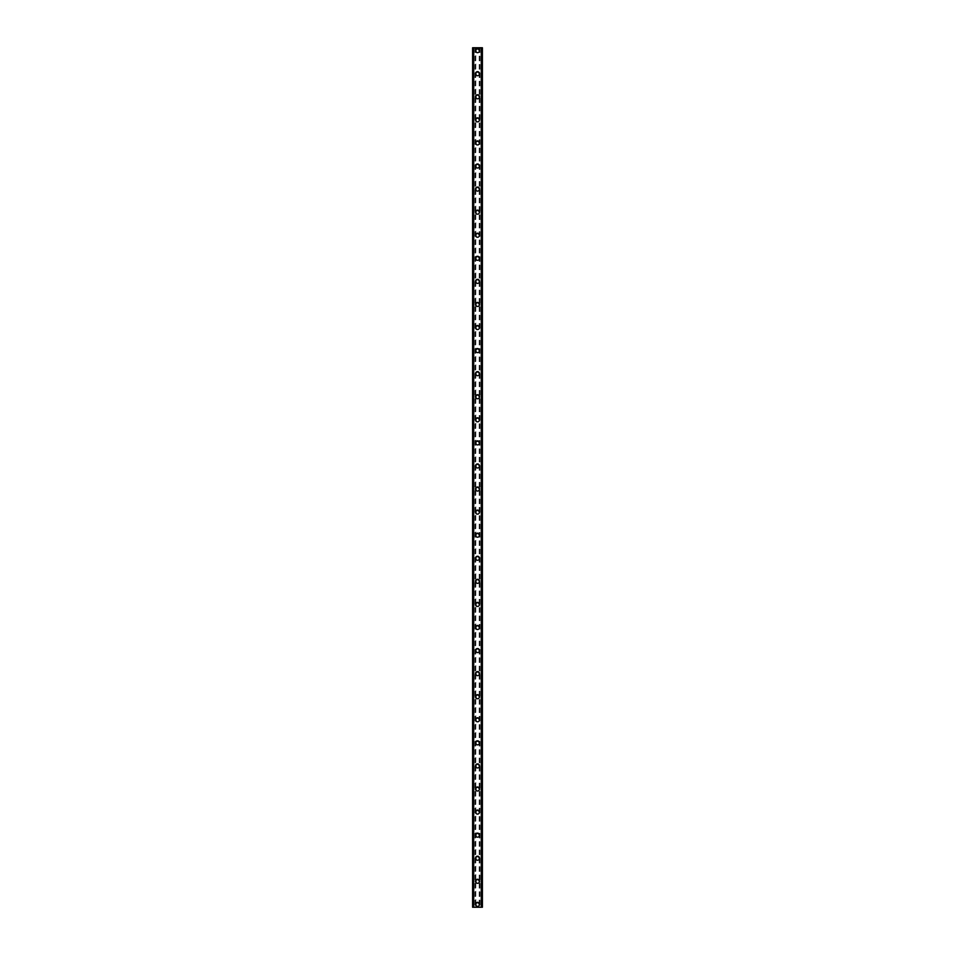<?xml version="1.0" encoding="UTF-8"?>
<svg xmlns="http://www.w3.org/2000/svg" width="955" height="955" viewBox="0 0 955 955"><rect width="100%" height="100%" fill="white"/><g stroke="black" fill="none" stroke-linecap="round" stroke-linejoin="round"><path stroke-width="0.72" stroke-dasharray="4.78 3.58" d="M478.801 904.361A1.301 1.301 0 0 0 477.5 903.072A1.301 1.301 0 0 0 476.199 904.361A1.301 1.301 0 0 0 477.5 905.662A1.301 1.301 0 0 0 478.801 904.361A1.301 1.301 0 0 0 477.5 903.072A1.301 1.301 0 0 0 476.199 904.361A1.301 1.301 0 0 0 477.5 905.662A1.301 1.301 0 0 0 478.801 904.361M475.483 904.361A2.017 2.017 0 0 1 477.5 902.344A2.017 2.017 0 0 1 479.517 904.361A2.017 2.017 0 0 0 477.5 902.344A2.017 2.017 0 0 0 475.483 904.361A2.017 2.017 0 0 0 477.5 906.391A2.017 2.017 0 0 0 479.517 904.361A2.017 2.017 0 0 0 477.5 902.344A2.017 2.017 0 0 0 475.483 904.361A2.017 2.017 0 0 0 477.5 906.391A2.017 2.017 0 0 0 479.517 904.361A2.017 2.017 0 0 1 477.5 906.391A2.017 2.017 0 0 1 475.483 904.361M478.801 881.298A1.301 1.301 0 0 0 477.5 879.997A1.301 1.301 0 0 0 476.199 881.298A1.301 1.301 0 0 0 477.5 882.587A1.301 1.301 0 0 0 478.801 881.298A1.301 1.301 0 0 0 477.5 879.997A1.301 1.301 0 0 0 476.199 881.298A1.301 1.301 0 0 0 477.5 882.587A1.301 1.301 0 0 0 478.801 881.298M475.483 881.298A2.017 2.017 0 0 1 477.5 879.269A2.017 2.017 0 0 1 479.517 881.298A2.017 2.017 0 0 0 477.5 879.269A2.017 2.017 0 0 0 475.483 881.298A2.017 2.017 0 0 0 477.5 883.315A2.017 2.017 0 0 0 479.517 881.298A2.017 2.017 0 0 0 477.5 879.269A2.017 2.017 0 0 0 475.483 881.298A2.017 2.017 0 0 0 477.5 883.315A2.017 2.017 0 0 0 479.517 881.298A2.017 2.017 0 0 1 477.5 883.315A2.017 2.017 0 0 1 475.483 881.298M478.801 858.223A1.301 1.301 0 0 0 477.5 856.922A1.301 1.301 0 0 0 476.199 858.223A1.301 1.301 0 0 0 477.5 859.512A1.301 1.301 0 0 0 478.801 858.223A1.301 1.301 0 0 0 477.5 856.922A1.301 1.301 0 0 0 476.199 858.223A1.301 1.301 0 0 0 477.5 859.512A1.301 1.301 0 0 0 478.801 858.223M475.483 858.223A2.017 2.017 0 0 1 477.5 856.193A2.017 2.017 0 0 1 479.517 858.223A2.017 2.017 0 0 0 477.5 856.193A2.017 2.017 0 0 0 475.483 858.223A2.017 2.017 0 0 0 477.5 860.24A2.017 2.017 0 0 0 479.517 858.223A2.017 2.017 0 0 0 477.5 856.193A2.017 2.017 0 0 0 475.483 858.223A2.017 2.017 0 0 0 477.5 860.24A2.017 2.017 0 0 0 479.517 858.223A2.017 2.017 0 0 1 477.5 860.24A2.017 2.017 0 0 1 475.483 858.223M478.801 835.148A1.301 1.301 0 0 0 477.5 833.846A1.301 1.301 0 0 0 476.199 835.148A1.301 1.301 0 0 0 477.5 836.437A1.301 1.301 0 0 0 478.801 835.148A1.301 1.301 0 0 0 477.5 833.846A1.301 1.301 0 0 0 476.199 835.148A1.301 1.301 0 0 0 477.5 836.437A1.301 1.301 0 0 0 478.801 835.148M475.483 835.148A2.017 2.017 0 0 1 477.5 833.13A2.017 2.017 0 0 1 479.517 835.148A2.017 2.017 0 0 0 477.5 833.13A2.017 2.017 0 0 0 475.483 835.148A2.017 2.017 0 0 0 477.5 837.165A2.017 2.017 0 0 0 479.517 835.148A2.017 2.017 0 0 0 477.5 833.13A2.017 2.017 0 0 0 475.483 835.148A2.017 2.017 0 0 0 477.5 837.165A2.017 2.017 0 0 0 479.517 835.148A2.017 2.017 0 0 1 477.5 837.165A2.017 2.017 0 0 1 475.483 835.148M478.801 812.072A1.301 1.301 0 0 0 477.5 810.771A1.301 1.301 0 0 0 476.199 812.072A1.301 1.301 0 0 0 477.5 813.374A1.301 1.301 0 0 0 478.801 812.072A1.301 1.301 0 0 0 477.5 810.771A1.301 1.301 0 0 0 476.199 812.072A1.301 1.301 0 0 0 477.5 813.374A1.301 1.301 0 0 0 478.801 812.072M475.483 812.072A2.017 2.017 0 0 1 477.5 810.055A2.017 2.017 0 0 1 479.517 812.072A2.017 2.017 0 0 0 477.5 810.055A2.017 2.017 0 0 0 475.483 812.072A2.017 2.017 0 0 0 477.5 814.09A2.017 2.017 0 0 0 479.517 812.072A2.017 2.017 0 0 0 477.5 810.055A2.017 2.017 0 0 0 475.483 812.072A2.017 2.017 0 0 0 477.5 814.09A2.017 2.017 0 0 0 479.517 812.072A2.017 2.017 0 0 1 477.5 814.09A2.017 2.017 0 0 1 475.483 812.072M478.801 788.997A1.301 1.301 0 0 0 477.5 787.696A1.301 1.301 0 0 0 476.199 788.997A1.301 1.301 0 0 0 477.5 790.298A1.301 1.301 0 0 0 478.801 788.997A1.301 1.301 0 0 0 477.5 787.696A1.301 1.301 0 0 0 476.199 788.997A1.301 1.301 0 0 0 477.5 790.298A1.301 1.301 0 0 0 478.801 788.997M475.483 788.997A2.017 2.017 0 0 1 477.5 786.98A2.017 2.017 0 0 1 479.517 788.997A2.017 2.017 0 0 0 477.5 786.98A2.017 2.017 0 0 0 475.483 788.997A2.017 2.017 0 0 0 477.5 791.015A2.017 2.017 0 0 0 479.517 788.997A2.017 2.017 0 0 0 477.5 786.98A2.017 2.017 0 0 0 475.483 788.997A2.017 2.017 0 0 0 477.5 791.015A2.017 2.017 0 0 0 479.517 788.997A2.017 2.017 0 0 1 477.5 791.015A2.017 2.017 0 0 1 475.483 788.997M478.801 765.922A1.301 1.301 0 0 0 477.5 764.621A1.301 1.301 0 0 0 476.199 765.922A1.301 1.301 0 0 0 477.5 767.223A1.301 1.301 0 0 0 478.801 765.922A1.301 1.301 0 0 0 477.5 764.621A1.301 1.301 0 0 0 476.199 765.922A1.301 1.301 0 0 0 477.5 767.223A1.301 1.301 0 0 0 478.801 765.922M475.483 765.922A2.017 2.017 0 0 1 477.5 763.904A2.017 2.017 0 0 1 479.517 765.922A2.017 2.017 0 0 0 477.5 763.904A2.017 2.017 0 0 0 475.483 765.922A2.017 2.017 0 0 0 477.5 767.939A2.017 2.017 0 0 0 479.517 765.922A2.017 2.017 0 0 0 477.5 763.904A2.017 2.017 0 0 0 475.483 765.922A2.017 2.017 0 0 0 477.5 767.939A2.017 2.017 0 0 0 479.517 765.922A2.017 2.017 0 0 1 477.5 767.939A2.017 2.017 0 0 1 475.483 765.922M478.801 742.847A1.301 1.301 0 0 0 477.5 741.546A1.301 1.301 0 0 0 476.199 742.847A1.301 1.301 0 0 0 477.5 744.148A1.301 1.301 0 0 0 478.801 742.847A1.301 1.301 0 0 0 477.5 741.546A1.301 1.301 0 0 0 476.199 742.847A1.301 1.301 0 0 0 477.5 744.148A1.301 1.301 0 0 0 478.801 742.847M475.483 742.847A2.017 2.017 0 0 1 477.5 740.829A2.017 2.017 0 0 1 479.517 742.847A2.017 2.017 0 0 0 477.5 740.829A2.017 2.017 0 0 0 475.483 742.847A2.017 2.017 0 0 0 477.5 744.864A2.017 2.017 0 0 0 479.517 742.847A2.017 2.017 0 0 0 477.5 740.829A2.017 2.017 0 0 0 475.483 742.847A2.017 2.017 0 0 0 477.5 744.864A2.017 2.017 0 0 0 479.517 742.847A2.017 2.017 0 0 1 477.5 744.864A2.017 2.017 0 0 1 475.483 742.847M478.801 719.772A1.301 1.301 0 0 0 477.5 718.482A1.301 1.301 0 0 0 476.199 719.772A1.301 1.301 0 0 0 477.5 721.073A1.301 1.301 0 0 0 478.801 719.772A1.301 1.301 0 0 0 477.5 718.482A1.301 1.301 0 0 0 476.199 719.772A1.301 1.301 0 0 0 477.5 721.073A1.301 1.301 0 0 0 478.801 719.772M475.483 719.772A2.017 2.017 0 0 1 477.5 717.754A2.017 2.017 0 0 1 479.517 719.772A2.017 2.017 0 0 0 477.5 717.754A2.017 2.017 0 0 0 475.483 719.772A2.017 2.017 0 0 0 477.5 721.789A2.017 2.017 0 0 0 479.517 719.772A2.017 2.017 0 0 0 477.5 717.754A2.017 2.017 0 0 0 475.483 719.772A2.017 2.017 0 0 0 477.5 721.789A2.017 2.017 0 0 0 479.517 719.772A2.017 2.017 0 0 1 477.5 721.789A2.017 2.017 0 0 1 475.483 719.772M478.801 696.696A1.301 1.301 0 0 0 477.5 695.407A1.301 1.301 0 0 0 476.199 696.696A1.301 1.301 0 0 0 477.5 697.998A1.301 1.301 0 0 0 478.801 696.696A1.301 1.301 0 0 0 477.5 695.407A1.301 1.301 0 0 0 476.199 696.696A1.301 1.301 0 0 0 477.5 697.998A1.301 1.301 0 0 0 478.801 696.696M475.483 696.696A2.017 2.017 0 0 1 477.5 694.679A2.017 2.017 0 0 1 479.517 696.696A2.017 2.017 0 0 0 477.5 694.679A2.017 2.017 0 0 0 475.483 696.696A2.017 2.017 0 0 0 477.5 698.726A2.017 2.017 0 0 0 479.517 696.696A2.017 2.017 0 0 0 477.5 694.679A2.017 2.017 0 0 0 475.483 696.696A2.017 2.017 0 0 0 477.5 698.726A2.017 2.017 0 0 0 479.517 696.696A2.017 2.017 0 0 1 477.5 698.726A2.017 2.017 0 0 1 475.483 696.696M478.801 673.633A1.301 1.301 0 0 0 477.5 672.332A1.301 1.301 0 0 0 476.199 673.633A1.301 1.301 0 0 0 477.5 674.922A1.301 1.301 0 0 0 478.801 673.633A1.301 1.301 0 0 0 477.5 672.332A1.301 1.301 0 0 0 476.199 673.633A1.301 1.301 0 0 0 477.5 674.922A1.301 1.301 0 0 0 478.801 673.633M475.483 673.633A2.017 2.017 0 0 1 477.5 671.604A2.017 2.017 0 0 1 479.517 673.633A2.017 2.017 0 0 0 477.5 671.604A2.017 2.017 0 0 0 475.483 673.633A2.017 2.017 0 0 0 477.5 675.651A2.017 2.017 0 0 0 479.517 673.633A2.017 2.017 0 0 0 477.5 671.604A2.017 2.017 0 0 0 475.483 673.633A2.017 2.017 0 0 0 477.5 675.651A2.017 2.017 0 0 0 479.517 673.633A2.017 2.017 0 0 1 477.5 675.651A2.017 2.017 0 0 1 475.483 673.633M478.801 650.558A1.301 1.301 0 0 0 477.5 649.257A1.301 1.301 0 0 0 476.199 650.558A1.301 1.301 0 0 0 477.5 651.847A1.301 1.301 0 0 0 478.801 650.558A1.301 1.301 0 0 0 477.5 649.257A1.301 1.301 0 0 0 476.199 650.558A1.301 1.301 0 0 0 477.5 651.847A1.301 1.301 0 0 0 478.801 650.558M475.483 650.558A2.017 2.017 0 0 1 477.5 648.541A2.017 2.017 0 0 1 479.517 650.558A2.017 2.017 0 0 0 477.5 648.541A2.017 2.017 0 0 0 475.483 650.558A2.017 2.017 0 0 0 477.5 652.575A2.017 2.017 0 0 0 479.517 650.558A2.017 2.017 0 0 0 477.5 648.541A2.017 2.017 0 0 0 475.483 650.558A2.017 2.017 0 0 0 477.5 652.575A2.017 2.017 0 0 0 479.517 650.558A2.017 2.017 0 0 1 477.5 652.575A2.017 2.017 0 0 1 475.483 650.558M478.801 627.483A1.301 1.301 0 0 0 477.5 626.182A1.301 1.301 0 0 0 476.199 627.483A1.301 1.301 0 0 0 477.5 628.772A1.301 1.301 0 0 0 478.801 627.483A1.301 1.301 0 0 0 477.5 626.182A1.301 1.301 0 0 0 476.199 627.483A1.301 1.301 0 0 0 477.5 628.772A1.301 1.301 0 0 0 478.801 627.483M475.483 627.483A2.017 2.017 0 0 1 477.5 625.465A2.017 2.017 0 0 1 479.517 627.483A2.017 2.017 0 0 0 477.5 625.465A2.017 2.017 0 0 0 475.483 627.483A2.017 2.017 0 0 0 477.5 629.5A2.017 2.017 0 0 0 479.517 627.483A2.017 2.017 0 0 0 477.5 625.465A2.017 2.017 0 0 0 475.483 627.483A2.017 2.017 0 0 0 477.5 629.5A2.017 2.017 0 0 0 479.517 627.483A2.017 2.017 0 0 1 477.5 629.5A2.017 2.017 0 0 1 475.483 627.483M478.801 604.408A1.301 1.301 0 0 0 477.5 603.106A1.301 1.301 0 0 0 476.199 604.408A1.301 1.301 0 0 0 477.5 605.709A1.301 1.301 0 0 0 478.801 604.408A1.301 1.301 0 0 0 477.5 603.106A1.301 1.301 0 0 0 476.199 604.408A1.301 1.301 0 0 0 477.5 605.709A1.301 1.301 0 0 0 478.801 604.408M475.483 604.408A2.017 2.017 0 0 1 477.5 602.39A2.017 2.017 0 0 1 479.517 604.408A2.017 2.017 0 0 0 477.5 602.39A2.017 2.017 0 0 0 475.483 604.408A2.017 2.017 0 0 0 477.5 606.425A2.017 2.017 0 0 0 479.517 604.408A2.017 2.017 0 0 0 477.5 602.39A2.017 2.017 0 0 0 475.483 604.408A2.017 2.017 0 0 0 477.5 606.425A2.017 2.017 0 0 0 479.517 604.408A2.017 2.017 0 0 1 477.5 606.425A2.017 2.017 0 0 1 475.483 604.408M478.801 581.332A1.301 1.301 0 0 0 477.5 580.031A1.301 1.301 0 0 0 476.199 581.332A1.301 1.301 0 0 0 477.5 582.634A1.301 1.301 0 0 0 478.801 581.332A1.301 1.301 0 0 0 477.5 580.031A1.301 1.301 0 0 0 476.199 581.332A1.301 1.301 0 0 0 477.5 582.634A1.301 1.301 0 0 0 478.801 581.332M475.483 581.332A2.017 2.017 0 0 1 477.5 579.315A2.017 2.017 0 0 1 479.517 581.332A2.017 2.017 0 0 0 477.5 579.315A2.017 2.017 0 0 0 475.483 581.332A2.017 2.017 0 0 0 477.5 583.35A2.017 2.017 0 0 0 479.517 581.332A2.017 2.017 0 0 0 477.5 579.315A2.017 2.017 0 0 0 475.483 581.332A2.017 2.017 0 0 0 477.5 583.35A2.017 2.017 0 0 0 479.517 581.332A2.017 2.017 0 0 1 477.5 583.35A2.017 2.017 0 0 1 475.483 581.332M478.801 558.257A1.301 1.301 0 0 0 477.5 556.956A1.301 1.301 0 0 0 476.199 558.257A1.301 1.301 0 0 0 477.5 559.558A1.301 1.301 0 0 0 478.801 558.257A1.301 1.301 0 0 0 477.5 556.956A1.301 1.301 0 0 0 476.199 558.257A1.301 1.301 0 0 0 477.5 559.558A1.301 1.301 0 0 0 478.801 558.257M475.483 558.257A2.017 2.017 0 0 1 477.5 556.24A2.017 2.017 0 0 1 479.517 558.257A2.017 2.017 0 0 0 477.5 556.24A2.017 2.017 0 0 0 475.483 558.257A2.017 2.017 0 0 0 477.5 560.275A2.017 2.017 0 0 0 479.517 558.257A2.017 2.017 0 0 0 477.5 556.24A2.017 2.017 0 0 0 475.483 558.257A2.017 2.017 0 0 0 477.5 560.275A2.017 2.017 0 0 0 479.517 558.257A2.017 2.017 0 0 1 477.5 560.275A2.017 2.017 0 0 1 475.483 558.257M478.801 535.182A1.301 1.301 0 0 0 477.5 533.881A1.301 1.301 0 0 0 476.199 535.182A1.301 1.301 0 0 0 477.5 536.483A1.301 1.301 0 0 0 478.801 535.182A1.301 1.301 0 0 0 477.5 533.881A1.301 1.301 0 0 0 476.199 535.182A1.301 1.301 0 0 0 477.5 536.483A1.301 1.301 0 0 0 478.801 535.182M475.483 535.182A2.017 2.017 0 0 1 477.5 533.165A2.017 2.017 0 0 1 479.517 535.182A2.017 2.017 0 0 0 477.5 533.165A2.017 2.017 0 0 0 475.483 535.182A2.017 2.017 0 0 0 477.5 537.199A2.017 2.017 0 0 0 479.517 535.182A2.017 2.017 0 0 0 477.5 533.165A2.017 2.017 0 0 0 475.483 535.182A2.017 2.017 0 0 0 477.5 537.199A2.017 2.017 0 0 0 479.517 535.182A2.017 2.017 0 0 1 477.5 537.199A2.017 2.017 0 0 1 475.483 535.182M478.801 512.107A1.301 1.301 0 0 0 477.5 510.818A1.301 1.301 0 0 0 476.199 512.107A1.301 1.301 0 0 0 477.5 513.408A1.301 1.301 0 0 0 478.801 512.107A1.301 1.301 0 0 0 477.5 510.818A1.301 1.301 0 0 0 476.199 512.107A1.301 1.301 0 0 0 477.5 513.408A1.301 1.301 0 0 0 478.801 512.107M475.483 512.107A2.017 2.017 0 0 1 477.5 510.089A2.017 2.017 0 0 1 479.517 512.107A2.017 2.017 0 0 0 477.5 510.089A2.017 2.017 0 0 0 475.483 512.107A2.017 2.017 0 0 0 477.5 514.124A2.017 2.017 0 0 0 479.517 512.107A2.017 2.017 0 0 0 477.5 510.089A2.017 2.017 0 0 0 475.483 512.107A2.017 2.017 0 0 0 477.5 514.124A2.017 2.017 0 0 0 479.517 512.107A2.017 2.017 0 0 1 477.5 514.124A2.017 2.017 0 0 1 475.483 512.107M478.801 489.032A1.301 1.301 0 0 0 477.5 487.742A1.301 1.301 0 0 0 476.199 489.032A1.301 1.301 0 0 0 477.5 490.333A1.301 1.301 0 0 0 478.801 489.032A1.301 1.301 0 0 0 477.5 487.742A1.301 1.301 0 0 0 476.199 489.032A1.301 1.301 0 0 0 477.5 490.333A1.301 1.301 0 0 0 478.801 489.032M475.483 489.032A2.017 2.017 0 0 1 477.5 487.014A2.017 2.017 0 0 1 479.517 489.032A2.017 2.017 0 0 0 477.5 487.014A2.017 2.017 0 0 0 475.483 489.032A2.017 2.017 0 0 0 477.5 491.061A2.017 2.017 0 0 0 479.517 489.032A2.017 2.017 0 0 0 477.5 487.014A2.017 2.017 0 0 0 475.483 489.032A2.017 2.017 0 0 0 477.5 491.061A2.017 2.017 0 0 0 479.517 489.032A2.017 2.017 0 0 1 477.5 491.061A2.017 2.017 0 0 1 475.483 489.032M478.801 465.968A1.301 1.301 0 0 0 477.5 464.667A1.301 1.301 0 0 0 476.199 465.968A1.301 1.301 0 0 0 477.5 467.258A1.301 1.301 0 0 0 478.801 465.968A1.301 1.301 0 0 0 477.5 464.667A1.301 1.301 0 0 0 476.199 465.968A1.301 1.301 0 0 0 477.5 467.258A1.301 1.301 0 0 0 478.801 465.968M475.483 465.968A2.017 2.017 0 0 1 477.5 463.939A2.017 2.017 0 0 1 479.517 465.968A2.017 2.017 0 0 0 477.5 463.939A2.017 2.017 0 0 0 475.483 465.968A2.017 2.017 0 0 0 477.5 467.986A2.017 2.017 0 0 0 479.517 465.968A2.017 2.017 0 0 0 477.5 463.939A2.017 2.017 0 0 0 475.483 465.968A2.017 2.017 0 0 0 477.5 467.986A2.017 2.017 0 0 0 479.517 465.968A2.017 2.017 0 0 1 477.5 467.986A2.017 2.017 0 0 1 475.483 465.968M478.801 442.893A1.301 1.301 0 0 0 477.5 441.592A1.301 1.301 0 0 0 476.199 442.893A1.301 1.301 0 0 0 477.5 444.182A1.301 1.301 0 0 0 478.801 442.893A1.301 1.301 0 0 0 477.5 441.592A1.301 1.301 0 0 0 476.199 442.893A1.301 1.301 0 0 0 477.5 444.182A1.301 1.301 0 0 0 478.801 442.893M475.483 442.893A2.017 2.017 0 0 1 477.5 440.876A2.017 2.017 0 0 1 479.517 442.893A2.017 2.017 0 0 0 477.5 440.876A2.017 2.017 0 0 0 475.483 442.893A2.017 2.017 0 0 0 477.5 444.911A2.017 2.017 0 0 0 479.517 442.893A2.017 2.017 0 0 0 477.5 440.876A2.017 2.017 0 0 0 475.483 442.893A2.017 2.017 0 0 0 477.5 444.911A2.017 2.017 0 0 0 479.517 442.893A2.017 2.017 0 0 1 477.5 444.911A2.017 2.017 0 0 1 475.483 442.893M478.801 419.818A1.301 1.301 0 0 0 477.5 418.517A1.301 1.301 0 0 0 476.199 419.818A1.301 1.301 0 0 0 477.5 421.119A1.301 1.301 0 0 0 478.801 419.818A1.301 1.301 0 0 0 477.5 418.517A1.301 1.301 0 0 0 476.199 419.818A1.301 1.301 0 0 0 477.5 421.119A1.301 1.301 0 0 0 478.801 419.818M475.483 419.818A2.017 2.017 0 0 1 477.5 417.801A2.017 2.017 0 0 1 479.517 419.818A2.017 2.017 0 0 0 477.5 417.801A2.017 2.017 0 0 0 475.483 419.818A2.017 2.017 0 0 0 477.5 421.835A2.017 2.017 0 0 0 479.517 419.818A2.017 2.017 0 0 0 477.5 417.801A2.017 2.017 0 0 0 475.483 419.818A2.017 2.017 0 0 0 477.5 421.835A2.017 2.017 0 0 0 479.517 419.818A2.017 2.017 0 0 1 477.5 421.835A2.017 2.017 0 0 1 475.483 419.818M478.801 396.743A1.301 1.301 0 0 0 477.5 395.442A1.301 1.301 0 0 0 476.199 396.743A1.301 1.301 0 0 0 477.5 398.044A1.301 1.301 0 0 0 478.801 396.743A1.301 1.301 0 0 0 477.5 395.442A1.301 1.301 0 0 0 476.199 396.743A1.301 1.301 0 0 0 477.5 398.044A1.301 1.301 0 0 0 478.801 396.743M475.483 396.743A2.017 2.017 0 0 1 477.5 394.725A2.017 2.017 0 0 1 479.517 396.743A2.017 2.017 0 0 0 477.5 394.725A2.017 2.017 0 0 0 475.483 396.743A2.017 2.017 0 0 0 477.5 398.76A2.017 2.017 0 0 0 479.517 396.743A2.017 2.017 0 0 0 477.5 394.725A2.017 2.017 0 0 0 475.483 396.743A2.017 2.017 0 0 0 477.5 398.76A2.017 2.017 0 0 0 479.517 396.743A2.017 2.017 0 0 1 477.5 398.76A2.017 2.017 0 0 1 475.483 396.743M478.801 373.668A1.301 1.301 0 0 0 477.5 372.366A1.301 1.301 0 0 0 476.199 373.668A1.301 1.301 0 0 0 477.5 374.969A1.301 1.301 0 0 0 478.801 373.668A1.301 1.301 0 0 0 477.5 372.366A1.301 1.301 0 0 0 476.199 373.668A1.301 1.301 0 0 0 477.5 374.969A1.301 1.301 0 0 0 478.801 373.668M475.483 373.668A2.017 2.017 0 0 1 477.5 371.65A2.017 2.017 0 0 1 479.517 373.668A2.017 2.017 0 0 0 477.5 371.65A2.017 2.017 0 0 0 475.483 373.668A2.017 2.017 0 0 0 477.5 375.685A2.017 2.017 0 0 0 479.517 373.668A2.017 2.017 0 0 0 477.5 371.65A2.017 2.017 0 0 0 475.483 373.668A2.017 2.017 0 0 0 477.5 375.685A2.017 2.017 0 0 0 479.517 373.668A2.017 2.017 0 0 1 477.5 375.685A2.017 2.017 0 0 1 475.483 373.668M478.801 350.592A1.301 1.301 0 0 0 477.5 349.291A1.301 1.301 0 0 0 476.199 350.592A1.301 1.301 0 0 0 477.5 351.894A1.301 1.301 0 0 0 478.801 350.592A1.301 1.301 0 0 0 477.5 349.291A1.301 1.301 0 0 0 476.199 350.592A1.301 1.301 0 0 0 477.5 351.894A1.301 1.301 0 0 0 478.801 350.592M475.483 350.592A2.017 2.017 0 0 1 477.5 348.575A2.017 2.017 0 0 1 479.517 350.592A2.017 2.017 0 0 0 477.5 348.575A2.017 2.017 0 0 0 475.483 350.592A2.017 2.017 0 0 0 477.5 352.61A2.017 2.017 0 0 0 479.517 350.592A2.017 2.017 0 0 0 477.5 348.575A2.017 2.017 0 0 0 475.483 350.592A2.017 2.017 0 0 0 477.5 352.61A2.017 2.017 0 0 0 479.517 350.592A2.017 2.017 0 0 1 477.5 352.61A2.017 2.017 0 0 1 475.483 350.592M478.801 327.517A1.301 1.301 0 0 0 477.5 326.228A1.301 1.301 0 0 0 476.199 327.517A1.301 1.301 0 0 0 477.5 328.818A1.301 1.301 0 0 0 478.801 327.517A1.301 1.301 0 0 0 477.5 326.228A1.301 1.301 0 0 0 476.199 327.517A1.301 1.301 0 0 0 477.5 328.818A1.301 1.301 0 0 0 478.801 327.517M475.483 327.517A2.017 2.017 0 0 1 477.5 325.5A2.017 2.017 0 0 1 479.517 327.517A2.017 2.017 0 0 0 477.5 325.5A2.017 2.017 0 0 0 475.483 327.517A2.017 2.017 0 0 0 477.5 329.535A2.017 2.017 0 0 0 479.517 327.517A2.017 2.017 0 0 0 477.5 325.5A2.017 2.017 0 0 0 475.483 327.517A2.017 2.017 0 0 0 477.5 329.535A2.017 2.017 0 0 0 479.517 327.517A2.017 2.017 0 0 1 477.5 329.535A2.017 2.017 0 0 1 475.483 327.517M478.801 304.442A1.301 1.301 0 0 0 477.5 303.153A1.301 1.301 0 0 0 476.199 304.442A1.301 1.301 0 0 0 477.5 305.743A1.301 1.301 0 0 0 478.801 304.442A1.301 1.301 0 0 0 477.5 303.153A1.301 1.301 0 0 0 476.199 304.442A1.301 1.301 0 0 0 477.5 305.743A1.301 1.301 0 0 0 478.801 304.442M475.483 304.442A2.017 2.017 0 0 1 477.5 302.425A2.017 2.017 0 0 1 479.517 304.442A2.017 2.017 0 0 0 477.5 302.425A2.017 2.017 0 0 0 475.483 304.442A2.017 2.017 0 0 0 477.5 306.46A2.017 2.017 0 0 0 479.517 304.442A2.017 2.017 0 0 0 477.5 302.425A2.017 2.017 0 0 0 475.483 304.442A2.017 2.017 0 0 0 477.5 306.46A2.017 2.017 0 0 0 479.517 304.442A2.017 2.017 0 0 1 477.5 306.46A2.017 2.017 0 0 1 475.483 304.442M478.801 281.367A1.301 1.301 0 0 0 477.5 280.078A1.301 1.301 0 0 0 476.199 281.367A1.301 1.301 0 0 0 477.5 282.668A1.301 1.301 0 0 0 478.801 281.367A1.301 1.301 0 0 0 477.5 280.078A1.301 1.301 0 0 0 476.199 281.367A1.301 1.301 0 0 0 477.5 282.668A1.301 1.301 0 0 0 478.801 281.367M475.483 281.367A2.017 2.017 0 0 1 477.5 279.349A2.017 2.017 0 0 1 479.517 281.367A2.017 2.017 0 0 0 477.5 279.349A2.017 2.017 0 0 0 475.483 281.367A2.017 2.017 0 0 0 477.5 283.396A2.017 2.017 0 0 0 479.517 281.367A2.017 2.017 0 0 0 477.5 279.349A2.017 2.017 0 0 0 475.483 281.367A2.017 2.017 0 0 0 477.5 283.396A2.017 2.017 0 0 0 479.517 281.367A2.017 2.017 0 0 1 477.5 283.396A2.017 2.017 0 0 1 475.483 281.367M478.801 258.304A1.301 1.301 0 0 0 477.5 257.002A1.301 1.301 0 0 0 476.199 258.304A1.301 1.301 0 0 0 477.5 259.593A1.301 1.301 0 0 0 478.801 258.304A1.301 1.301 0 0 0 477.5 257.002A1.301 1.301 0 0 0 476.199 258.304A1.301 1.301 0 0 0 477.5 259.593A1.301 1.301 0 0 0 478.801 258.304M475.483 258.304A2.017 2.017 0 0 1 477.5 256.274A2.017 2.017 0 0 1 479.517 258.304A2.017 2.017 0 0 0 477.5 256.274A2.017 2.017 0 0 0 475.483 258.304A2.017 2.017 0 0 0 477.5 260.321A2.017 2.017 0 0 0 479.517 258.304A2.017 2.017 0 0 0 477.5 256.274A2.017 2.017 0 0 0 475.483 258.304A2.017 2.017 0 0 0 477.5 260.321A2.017 2.017 0 0 0 479.517 258.304A2.017 2.017 0 0 1 477.5 260.321A2.017 2.017 0 0 1 475.483 258.304M478.801 235.228A1.301 1.301 0 0 0 477.5 233.927A1.301 1.301 0 0 0 476.199 235.228A1.301 1.301 0 0 0 477.5 236.518A1.301 1.301 0 0 0 478.801 235.228A1.301 1.301 0 0 0 477.5 233.927A1.301 1.301 0 0 0 476.199 235.228A1.301 1.301 0 0 0 477.5 236.518A1.301 1.301 0 0 0 478.801 235.228M475.483 235.228A2.017 2.017 0 0 1 477.5 233.211A2.017 2.017 0 0 1 479.517 235.228A2.017 2.017 0 0 0 477.5 233.211A2.017 2.017 0 0 0 475.483 235.228A2.017 2.017 0 0 0 477.5 237.246A2.017 2.017 0 0 0 479.517 235.228A2.017 2.017 0 0 0 477.5 233.211A2.017 2.017 0 0 0 475.483 235.228A2.017 2.017 0 0 0 477.5 237.246A2.017 2.017 0 0 0 479.517 235.228A2.017 2.017 0 0 1 477.5 237.246A2.017 2.017 0 0 1 475.483 235.228M478.801 212.153A1.301 1.301 0 0 0 477.5 210.852A1.301 1.301 0 0 0 476.199 212.153A1.301 1.301 0 0 0 477.5 213.454A1.301 1.301 0 0 0 478.801 212.153A1.301 1.301 0 0 0 477.5 210.852A1.301 1.301 0 0 0 476.199 212.153A1.301 1.301 0 0 0 477.5 213.454A1.301 1.301 0 0 0 478.801 212.153M475.483 212.153A2.017 2.017 0 0 1 477.5 210.136A2.017 2.017 0 0 1 479.517 212.153A2.017 2.017 0 0 0 477.5 210.136A2.017 2.017 0 0 0 475.483 212.153A2.017 2.017 0 0 0 477.5 214.171A2.017 2.017 0 0 0 479.517 212.153A2.017 2.017 0 0 0 477.5 210.136A2.017 2.017 0 0 0 475.483 212.153A2.017 2.017 0 0 0 477.5 214.171A2.017 2.017 0 0 0 479.517 212.153A2.017 2.017 0 0 1 477.5 214.171A2.017 2.017 0 0 1 475.483 212.153M478.801 189.078A1.301 1.301 0 0 0 477.5 187.777A1.301 1.301 0 0 0 476.199 189.078A1.301 1.301 0 0 0 477.5 190.379A1.301 1.301 0 0 0 478.801 189.078A1.301 1.301 0 0 0 477.5 187.777A1.301 1.301 0 0 0 476.199 189.078A1.301 1.301 0 0 0 477.5 190.379A1.301 1.301 0 0 0 478.801 189.078M475.483 189.078A2.017 2.017 0 0 1 477.5 187.061A2.017 2.017 0 0 1 479.517 189.078A2.017 2.017 0 0 0 477.5 187.061A2.017 2.017 0 0 0 475.483 189.078A2.017 2.017 0 0 0 477.5 191.096A2.017 2.017 0 0 0 479.517 189.078A2.017 2.017 0 0 0 477.5 187.061A2.017 2.017 0 0 0 475.483 189.078A2.017 2.017 0 0 0 477.5 191.096A2.017 2.017 0 0 0 479.517 189.078A2.017 2.017 0 0 1 477.5 191.096A2.017 2.017 0 0 1 475.483 189.078M478.801 166.003A1.301 1.301 0 0 0 477.5 164.702A1.301 1.301 0 0 0 476.199 166.003A1.301 1.301 0 0 0 477.5 167.304A1.301 1.301 0 0 0 478.801 166.003A1.301 1.301 0 0 0 477.5 164.702A1.301 1.301 0 0 0 476.199 166.003A1.301 1.301 0 0 0 477.5 167.304A1.301 1.301 0 0 0 478.801 166.003M475.483 166.003A2.017 2.017 0 0 1 477.5 163.985A2.017 2.017 0 0 1 479.517 166.003A2.017 2.017 0 0 0 477.5 163.985A2.017 2.017 0 0 0 475.483 166.003A2.017 2.017 0 0 0 477.5 168.02A2.017 2.017 0 0 0 479.517 166.003A2.017 2.017 0 0 0 477.5 163.985A2.017 2.017 0 0 0 475.483 166.003A2.017 2.017 0 0 0 477.5 168.02A2.017 2.017 0 0 0 479.517 166.003A2.017 2.017 0 0 1 477.5 168.02A2.017 2.017 0 0 1 475.483 166.003M478.801 142.928A1.301 1.301 0 0 0 477.5 141.627A1.301 1.301 0 0 0 476.199 142.928A1.301 1.301 0 0 0 477.5 144.229A1.301 1.301 0 0 0 478.801 142.928A1.301 1.301 0 0 0 477.5 141.627A1.301 1.301 0 0 0 476.199 142.928A1.301 1.301 0 0 0 477.5 144.229A1.301 1.301 0 0 0 478.801 142.928M475.483 142.928A2.017 2.017 0 0 1 477.5 140.91A2.017 2.017 0 0 1 479.517 142.928A2.017 2.017 0 0 0 477.5 140.91A2.017 2.017 0 0 0 475.483 142.928A2.017 2.017 0 0 0 477.5 144.945A2.017 2.017 0 0 0 479.517 142.928A2.017 2.017 0 0 0 477.5 140.91A2.017 2.017 0 0 0 475.483 142.928A2.017 2.017 0 0 0 477.5 144.945A2.017 2.017 0 0 0 479.517 142.928A2.017 2.017 0 0 1 477.5 144.945A2.017 2.017 0 0 1 475.483 142.928M478.801 119.853A1.301 1.301 0 0 0 477.5 118.563A1.301 1.301 0 0 0 476.199 119.853A1.301 1.301 0 0 0 477.5 121.154A1.301 1.301 0 0 0 478.801 119.853A1.301 1.301 0 0 0 477.5 118.563A1.301 1.301 0 0 0 476.199 119.853A1.301 1.301 0 0 0 477.5 121.154A1.301 1.301 0 0 0 478.801 119.853M475.483 119.853A2.017 2.017 0 0 1 477.5 117.835A2.017 2.017 0 0 1 479.517 119.853A2.017 2.017 0 0 0 477.5 117.835A2.017 2.017 0 0 0 475.483 119.853A2.017 2.017 0 0 0 477.5 121.87A2.017 2.017 0 0 0 479.517 119.853A2.017 2.017 0 0 0 477.5 117.835A2.017 2.017 0 0 0 475.483 119.853A2.017 2.017 0 0 0 477.5 121.87A2.017 2.017 0 0 0 479.517 119.853A2.017 2.017 0 0 1 477.5 121.87A2.017 2.017 0 0 1 475.483 119.853M478.801 96.777A1.301 1.301 0 0 0 477.5 95.488A1.301 1.301 0 0 0 476.199 96.777A1.301 1.301 0 0 0 477.5 98.079A1.301 1.301 0 0 0 478.801 96.777A1.301 1.301 0 0 0 477.5 95.488A1.301 1.301 0 0 0 476.199 96.777A1.301 1.301 0 0 0 477.5 98.079A1.301 1.301 0 0 0 478.801 96.777M475.483 96.777A2.017 2.017 0 0 1 477.5 94.76A2.017 2.017 0 0 1 479.517 96.777A2.017 2.017 0 0 0 477.5 94.76A2.017 2.017 0 0 0 475.483 96.777A2.017 2.017 0 0 0 477.5 98.807A2.017 2.017 0 0 0 479.517 96.777A2.017 2.017 0 0 0 477.5 94.76A2.017 2.017 0 0 0 475.483 96.777A2.017 2.017 0 0 0 477.5 98.807A2.017 2.017 0 0 0 479.517 96.777A2.017 2.017 0 0 1 477.5 98.807A2.017 2.017 0 0 1 475.483 96.777M478.801 73.702A1.301 1.301 0 0 0 477.5 72.413A1.301 1.301 0 0 0 476.199 73.702A1.301 1.301 0 0 0 477.5 75.003A1.301 1.301 0 0 0 478.801 73.702A1.301 1.301 0 0 0 477.5 72.413A1.301 1.301 0 0 0 476.199 73.702A1.301 1.301 0 0 0 477.5 75.003A1.301 1.301 0 0 0 478.801 73.702M475.483 73.702A2.017 2.017 0 0 1 477.5 71.685A2.017 2.017 0 0 1 479.517 73.702A2.017 2.017 0 0 0 477.5 71.685A2.017 2.017 0 0 0 475.483 73.702A2.017 2.017 0 0 0 477.5 75.731A2.017 2.017 0 0 0 479.517 73.702A2.017 2.017 0 0 0 477.5 71.685A2.017 2.017 0 0 0 475.483 73.702A2.017 2.017 0 0 0 477.5 75.731A2.017 2.017 0 0 0 479.517 73.702A2.017 2.017 0 0 1 477.5 75.731A2.017 2.017 0 0 1 475.483 73.702M478.801 50.639A1.301 1.301 0 0 0 477.5 49.338A1.301 1.301 0 0 0 476.199 50.639A1.301 1.301 0 0 0 477.5 51.928A1.301 1.301 0 0 0 478.801 50.639A1.301 1.301 0 0 0 477.5 49.338A1.301 1.301 0 0 0 476.199 50.639A1.301 1.301 0 0 0 477.5 51.928A1.301 1.301 0 0 0 478.801 50.639M475.483 50.639A2.017 2.017 0 0 1 477.5 48.61A2.017 2.017 0 0 1 479.517 50.639A2.017 2.017 0 0 0 477.5 48.61A2.017 2.017 0 0 0 475.483 50.639A2.017 2.017 0 0 0 477.5 52.656A2.017 2.017 0 0 0 479.517 50.639A2.017 2.017 0 0 0 477.5 48.61A2.017 2.017 0 0 0 475.483 50.639A2.017 2.017 0 0 0 477.5 52.656A2.017 2.017 0 0 0 479.517 50.639A2.017 2.017 0 0 1 477.5 52.656A2.017 2.017 0 0 1 475.483 50.639M478.622 47.75L477.775 47.75L478.622 47.75M477.775 47.75L478.73 47.75L477.775 47.75M476.091 47.75L477.214 47.75L476.091 47.75M475.817 47.75L482.406 47.75L482.406 907.25L472.594 907.25L472.594 47.75L475.817 47.75L475.817 907.25M473.62 47.75L472.594 47.75L472.701 907.25L473.967 907.25L472.749 907.25L472.749 47.75L474.062 47.75L473.62 907.25M472.653 47.75L472.653 907.25L472.653 47.75M482.347 47.75L482.251 907.25L482.347 47.75M481.38 47.75L482.299 47.75L481.451 47.75L481.034 907.25L482.299 907.25L481.451 907.25L481.451 47.75L481.38 907.25M476.378 907.25L477.225 907.25L476.378 907.25M477.225 907.25L476.27 907.25L477.225 907.25M480.938 907.25L480.938 47.75L480.938 907.25M473.549 907.25L473.549 47.75L473.549 907.25M475.674 47.75L475.674 907.25M475.124 47.75L475.124 907.25M474.981 47.75L474.981 907.25M473.023 47.75L473.023 907.25M472.594 47.75L472.594 907.25L472.594 47.75M474.062 47.75L474.062 907.25L474.062 47.75M482.406 47.75L482.406 907.25L482.406 47.75M481.977 47.75L481.977 907.25M480.019 47.75L480.019 907.25M479.876 47.75L479.876 907.25M479.326 47.75L479.326 907.25M479.183 47.75L479.183 907.25M482.251 47.75L482.251 907.25L482.299 47.75M481.034 47.75L481.034 907.25L481.034 47.75"/><path stroke-width="1.43" d="M475.483 904.361A2.017 2.017 0 0 1 477.5 902.344A2.017 2.017 0 0 1 479.517 904.361A2.017 2.017 0 0 1 477.5 906.391A2.017 2.017 0 0 1 475.483 904.361M475.483 881.298A2.017 2.017 0 0 1 477.5 879.269A2.017 2.017 0 0 1 479.517 881.298A2.017 2.017 0 0 1 477.5 883.315A2.017 2.017 0 0 1 475.483 881.298M475.483 858.223A2.017 2.017 0 0 1 477.5 856.193A2.017 2.017 0 0 1 479.517 858.223A2.017 2.017 0 0 1 477.5 860.24A2.017 2.017 0 0 1 475.483 858.223M475.483 835.148A2.017 2.017 0 0 1 477.5 833.13A2.017 2.017 0 0 1 479.517 835.148A2.017 2.017 0 0 1 477.5 837.165A2.017 2.017 0 0 1 475.483 835.148M475.483 812.072A2.017 2.017 0 0 1 477.5 810.055A2.017 2.017 0 0 1 479.517 812.072A2.017 2.017 0 0 1 477.5 814.09A2.017 2.017 0 0 1 475.483 812.072M475.483 788.997A2.017 2.017 0 0 1 477.5 786.98A2.017 2.017 0 0 1 479.517 788.997A2.017 2.017 0 0 1 477.5 791.015A2.017 2.017 0 0 1 475.483 788.997M475.483 765.922A2.017 2.017 0 0 1 477.5 763.904A2.017 2.017 0 0 1 479.517 765.922A2.017 2.017 0 0 1 477.5 767.939A2.017 2.017 0 0 1 475.483 765.922M475.483 742.847A2.017 2.017 0 0 1 477.5 740.829A2.017 2.017 0 0 1 479.517 742.847A2.017 2.017 0 0 1 477.5 744.864A2.017 2.017 0 0 1 475.483 742.847M475.483 719.772A2.017 2.017 0 0 1 477.5 717.754A2.017 2.017 0 0 1 479.517 719.772A2.017 2.017 0 0 1 477.5 721.789A2.017 2.017 0 0 1 475.483 719.772M475.483 696.696A2.017 2.017 0 0 1 477.5 694.679A2.017 2.017 0 0 1 479.517 696.696A2.017 2.017 0 0 1 477.5 698.726A2.017 2.017 0 0 1 475.483 696.696M475.483 673.633A2.017 2.017 0 0 1 477.5 671.604A2.017 2.017 0 0 1 479.517 673.633A2.017 2.017 0 0 1 477.5 675.651A2.017 2.017 0 0 1 475.483 673.633M475.483 650.558A2.017 2.017 0 0 1 477.5 648.541A2.017 2.017 0 0 1 479.517 650.558A2.017 2.017 0 0 1 477.5 652.575A2.017 2.017 0 0 1 475.483 650.558M475.483 627.483A2.017 2.017 0 0 1 477.5 625.465A2.017 2.017 0 0 1 479.517 627.483A2.017 2.017 0 0 1 477.5 629.5A2.017 2.017 0 0 1 475.483 627.483M475.483 604.408A2.017 2.017 0 0 1 477.5 602.39A2.017 2.017 0 0 1 479.517 604.408A2.017 2.017 0 0 1 477.5 606.425A2.017 2.017 0 0 1 475.483 604.408M475.483 581.332A2.017 2.017 0 0 1 477.5 579.315A2.017 2.017 0 0 1 479.517 581.332A2.017 2.017 0 0 1 477.5 583.35A2.017 2.017 0 0 1 475.483 581.332M475.483 558.257A2.017 2.017 0 0 1 477.5 556.24A2.017 2.017 0 0 1 479.517 558.257A2.017 2.017 0 0 1 477.5 560.275A2.017 2.017 0 0 1 475.483 558.257M475.483 535.182A2.017 2.017 0 0 1 477.5 533.165A2.017 2.017 0 0 1 479.517 535.182A2.017 2.017 0 0 1 477.5 537.199A2.017 2.017 0 0 1 475.483 535.182M475.483 512.107A2.017 2.017 0 0 1 477.5 510.089A2.017 2.017 0 0 1 479.517 512.107A2.017 2.017 0 0 1 477.5 514.124A2.017 2.017 0 0 1 475.483 512.107M475.483 489.032A2.017 2.017 0 0 1 477.5 487.014A2.017 2.017 0 0 1 479.517 489.032A2.017 2.017 0 0 1 477.5 491.061A2.017 2.017 0 0 1 475.483 489.032M475.483 465.968A2.017 2.017 0 0 1 477.5 463.939A2.017 2.017 0 0 1 479.517 465.968A2.017 2.017 0 0 1 477.5 467.986A2.017 2.017 0 0 1 475.483 465.968M475.483 442.893A2.017 2.017 0 0 1 477.5 440.876A2.017 2.017 0 0 1 479.517 442.893A2.017 2.017 0 0 1 477.5 444.911A2.017 2.017 0 0 1 475.483 442.893M475.483 419.818A2.017 2.017 0 0 1 477.5 417.801A2.017 2.017 0 0 1 479.517 419.818A2.017 2.017 0 0 1 477.5 421.835A2.017 2.017 0 0 1 475.483 419.818M475.483 396.743A2.017 2.017 0 0 1 477.5 394.725A2.017 2.017 0 0 1 479.517 396.743A2.017 2.017 0 0 1 477.5 398.76A2.017 2.017 0 0 1 475.483 396.743M475.483 373.668A2.017 2.017 0 0 1 477.5 371.65A2.017 2.017 0 0 1 479.517 373.668A2.017 2.017 0 0 1 477.5 375.685A2.017 2.017 0 0 1 475.483 373.668M475.483 350.592A2.017 2.017 0 0 1 477.5 348.575A2.017 2.017 0 0 1 479.517 350.592A2.017 2.017 0 0 1 477.5 352.61A2.017 2.017 0 0 1 475.483 350.592M475.483 327.517A2.017 2.017 0 0 1 477.5 325.5A2.017 2.017 0 0 1 479.517 327.517A2.017 2.017 0 0 1 477.5 329.535A2.017 2.017 0 0 1 475.483 327.517M475.483 304.442A2.017 2.017 0 0 1 477.5 302.425A2.017 2.017 0 0 1 479.517 304.442A2.017 2.017 0 0 1 477.5 306.46A2.017 2.017 0 0 1 475.483 304.442M475.483 281.367A2.017 2.017 0 0 1 477.5 279.349A2.017 2.017 0 0 1 479.517 281.367A2.017 2.017 0 0 1 477.5 283.396A2.017 2.017 0 0 1 475.483 281.367M475.483 258.304A2.017 2.017 0 0 1 477.5 256.274A2.017 2.017 0 0 1 479.517 258.304A2.017 2.017 0 0 1 477.5 260.321A2.017 2.017 0 0 1 475.483 258.304M475.483 235.228A2.017 2.017 0 0 1 477.5 233.211A2.017 2.017 0 0 1 479.517 235.228A2.017 2.017 0 0 1 477.5 237.246A2.017 2.017 0 0 1 475.483 235.228M475.483 212.153A2.017 2.017 0 0 1 477.5 210.136A2.017 2.017 0 0 1 479.517 212.153A2.017 2.017 0 0 1 477.5 214.171A2.017 2.017 0 0 1 475.483 212.153M475.483 189.078A2.017 2.017 0 0 1 477.5 187.061A2.017 2.017 0 0 1 479.517 189.078A2.017 2.017 0 0 1 477.5 191.096A2.017 2.017 0 0 1 475.483 189.078M475.483 166.003A2.017 2.017 0 0 1 477.5 163.985A2.017 2.017 0 0 1 479.517 166.003A2.017 2.017 0 0 1 477.5 168.02A2.017 2.017 0 0 1 475.483 166.003M475.483 142.928A2.017 2.017 0 0 1 477.5 140.91A2.017 2.017 0 0 1 479.517 142.928A2.017 2.017 0 0 1 477.5 144.945A2.017 2.017 0 0 1 475.483 142.928M475.483 119.853A2.017 2.017 0 0 1 477.5 117.835A2.017 2.017 0 0 1 479.517 119.853A2.017 2.017 0 0 1 477.5 121.87A2.017 2.017 0 0 1 475.483 119.853M475.483 96.777A2.017 2.017 0 0 1 477.5 94.76A2.017 2.017 0 0 1 479.517 96.777A2.017 2.017 0 0 1 477.5 98.807A2.017 2.017 0 0 1 475.483 96.777M475.483 73.702A2.017 2.017 0 0 1 477.5 71.685A2.017 2.017 0 0 1 479.517 73.702A2.017 2.017 0 0 1 477.5 75.731A2.017 2.017 0 0 1 475.483 73.702M475.483 50.639A2.017 2.017 0 0 1 477.5 48.61A2.017 2.017 0 0 1 479.517 50.639A2.017 2.017 0 0 1 477.5 52.656A2.017 2.017 0 0 1 475.483 50.639M482.251 47.75L472.594 47.75L472.594 907.25L482.406 907.25L482.406 47.75L482.251 907.25M482.347 47.75L482.347 907.25L482.347 47.75M472.653 907.25L472.653 47.75L472.653 907.25M473.549 47.75L473.549 907.25M473.62 47.75L473.62 907.25M473.68 47.75L473.68 907.25M481.32 47.75L481.32 907.25M481.38 47.75L481.38 907.25M481.451 47.75L481.451 907.25M472.749 47.75L472.749 907.25"/></g></svg>
